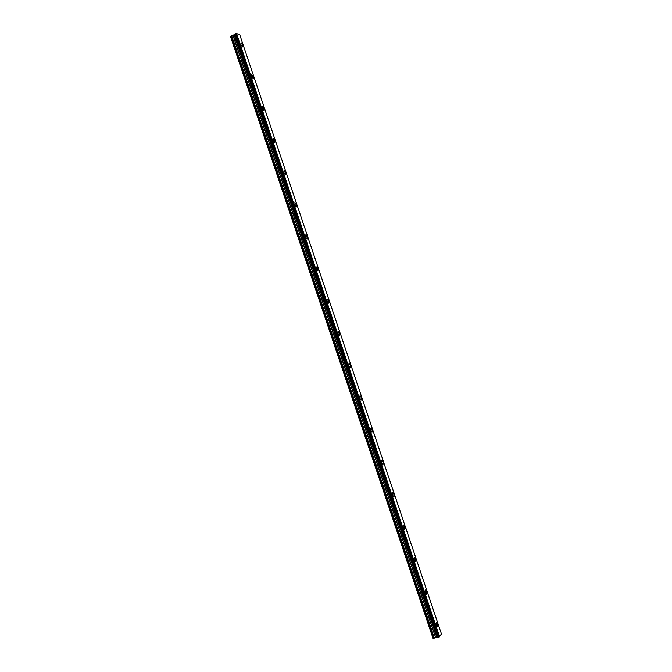 <?xml version="1.0" encoding="UTF-8"?>
<svg xmlns="http://www.w3.org/2000/svg" width="672" height="672" viewBox="0 0 672 672"><rect width="100%" height="100%" fill="white"/><g stroke="black" fill="none" stroke-linecap="round" stroke-linejoin="round"><path stroke-width="1.01" d="M241.072 42.865L242.726 45.217L242.424 46.855L240.778 44.495L241.08 42.865L242.726 45.217L242.718 46.855M251.563 74.794L253.445 77.087L253.428 78.775M253.453 77.078L253.134 78.767L251.546 76.49L251.866 74.802L253.453 77.078M262.349 106.764L264.188 108.982L264.155 110.737M264.188 108.973L263.861 110.72L262.324 108.52L262.651 106.772L264.188 108.973M273.454 138.776L274.94 140.902L274.596 142.708L273.118 140.574L273.462 138.768L274.932 140.91L274.898 142.724M283.962 170.789L285.692 172.872L285.642 174.754M285.692 172.864L285.34 174.737L283.92 172.67L284.273 170.806L285.692 172.864M294.781 202.852L296.461 204.859L296.402 206.808M296.461 204.859L296.1 206.791L294.731 204.792L295.1 202.868L296.461 204.859M305.617 234.94L307.238 236.888L307.18 238.904M307.247 236.888L306.869 238.888L305.558 236.956L305.928 234.956L307.247 236.888M316.462 267.061L318.032 268.951L317.957 271.043M318.041 268.951L317.654 271.018L316.386 269.144L316.772 267.078L318.041 268.951M327.314 299.208L328.835 301.048L328.751 303.206M328.843 301.039C329.255 302.56 329.12 303.274 328.448 303.181L327.239 301.375C326.819 299.855 326.953 299.141 327.625 299.233L328.843 301.039M338.184 331.397L339.646 333.169L339.562 335.412M339.654 333.169C340.074 334.732 339.948 335.471 339.259 335.378L338.092 333.631C337.672 332.069 337.806 331.33 338.486 331.422L339.654 333.169M349.062 363.611L350.473 365.333L350.381 367.651M350.482 365.333C350.91 366.937 350.776 367.702 350.078 367.618L348.961 365.929C348.533 364.316 348.667 363.552 349.356 363.636L350.482 365.333M359.948 395.85L361.309 397.522L361.208 399.924M361.318 397.522C361.754 399.176 361.62 399.966 360.914 399.89L359.848 398.252C359.402 396.598 359.537 395.808 360.242 395.884L361.318 397.522M370.843 428.131L372.162 429.752L372.053 432.239M372.162 429.752C372.607 431.449 372.481 432.264 371.767 432.197L370.734 430.618C370.289 428.912 370.423 428.098 371.129 428.165L372.162 429.752M381.746 460.438L383.015 462.008L382.906 464.579M383.023 462.008C383.477 463.756 383.342 464.604 382.628 464.537L381.637 463.008C381.184 461.261 381.318 460.412 382.032 460.48L383.023 462.008M392.666 492.778L393.884 494.306L393.775 496.961M393.893 494.306C394.355 496.096 394.229 496.969 393.506 496.919L392.557 495.432C392.087 493.634 392.221 492.769 392.944 492.82L393.893 494.306M403.595 525.151L404.771 526.63L404.653 529.376M404.771 526.63C405.25 528.469 405.115 529.376 404.393 529.334L403.477 527.898C403.007 526.05 403.133 525.151 403.864 525.193L404.771 526.63M414.532 557.55L415.657 558.995L415.548 561.834M415.666 558.986C416.144 560.876 416.027 561.809 415.296 561.784L414.414 560.389C413.935 558.499 414.061 557.567 414.792 557.6L415.666 558.986M425.477 589.991L426.569 591.385L426.451 594.317M426.569 591.385C427.056 593.317 426.938 594.283 426.208 594.275L425.368 592.922C424.88 590.982 424.998 590.016 425.729 590.033L426.569 591.385M436.674 622.499L437.489 623.809C437.984 625.792 437.867 626.791 437.136 626.791L436.321 625.489C435.826 623.498 435.943 622.507 436.674 622.499L437.48 623.809L437.371 626.842M438.766 637.291L441.487 634.091L239.77 34.843L236.569 33.6L234.688 34.222L437.606 637.518L438.766 637.291L235.654 33.785M437.573 637.426L234.368 34.692L230.513 36.498L432.995 638.308L435.59 637.568L232.999 35.532M435.59 637.568L437.195 637.375M236.552 33.6L439.606 636.896L236.569 33.6M433.255 638.4L230.656 36.263M439.505 636.93L236.46 33.634M438.581 637.375L235.46 33.835M437.724 637.535L234.688 34.222M437.128 637.375L234.318 34.734M436.934 637.308L234.209 34.919M436.834 637.308L234.133 34.978M435.708 637.526L233.125 35.49M434.389 638.148L231.706 35.767M434.188 638.224L231.496 35.843M437.606 637.518L234.604 34.306"/></g></svg>
